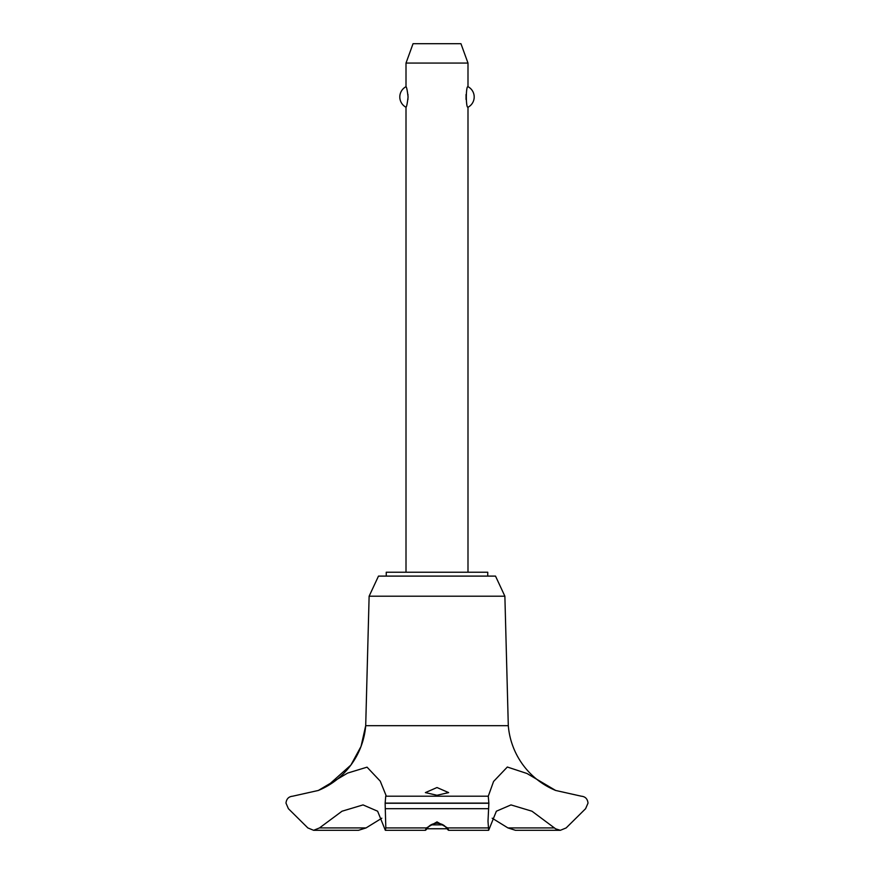 <?xml version="1.0" encoding="UTF-8"?>
<svg xmlns="http://www.w3.org/2000/svg" width="874" height="874" viewBox="0 0 874 874"><rect width="100%" height="100%" fill="white"/><g stroke="black" fill="none" stroke-linecap="round" stroke-linejoin="round"><path stroke-width="1.31" d="M487.758 576.108L487.758 572.23L386.242 572.23L386.242 576.108M504.877 596.199L495.514 576.108L378.486 576.108L369.123 596.199L365.703 725.682A76.923 76.923 0 0 1 319.556 789.943L327.346 786.043L350.911 765.045L361.049 746.396L365.703 725.682L508.297 725.682L504.877 596.199L369.123 596.199M313.624 830.3L358.515 830.3L366.053 827.929L319.491 827.929L313.624 830.3L307.845 827.929L288.398 808.69L285.984 803.097C286.475 798.869 288.704 796.575 292.67 796.203L318.344 790.457L347.623 773.086L367.047 767.164L380.234 781.138L386.013 795.373L385.729 796.203L488.271 796.203L493.581 781.454L507.335 767.022L527 773.501L555.656 790.457L581.341 796.203C585.296 796.575 587.525 798.869 588.016 803.097L585.602 808.69L566.155 827.929L560.376 830.3L555.656 828.847L531.982 811.214L510.962 804.91L496.366 811.214L488.664 830.3L487.998 821.243L488.872 803.25L488.271 796.203M366.053 827.929L381.807 818.217M555.656 790.457A76.923 76.923 0 0 1 508.297 725.682M385.729 796.203L385.128 803.25L488.872 803.25M385.128 803.097L488.872 803.097M488.184 827.929L447.543 827.929C449.236 831.043 448.854 831.043 446.385 827.929C444.462 825.1 441.326 823.537 437 823.232C432.674 823.537 429.538 825.1 427.615 827.929C425.146 831.043 424.764 831.043 426.457 827.929L437 821.888L447.543 827.929L448.57 830.3L488.664 830.3M437 795.264L425.376 792.609L437 787.529L448.624 792.609L437 795.264M385.336 830.3L425.43 830.3L426.457 827.929L385.816 827.929L385.336 830.3L377.634 811.214L363.038 804.91L342.018 811.214L319.491 827.929M467.994 572.23L467.994 107.251C465.787 108.332 465.787 85.597 467.994 86.69L467.994 63.07L406.006 63.07L406.006 86.69C406.639 87.116 407.339 90.546 408.071 96.97C407.339 103.394 406.639 106.814 406.006 107.251L406.006 572.23M407.95 99.45L407.994 98.893M407.994 95.037L407.95 94.49M466.05 94.49L466.05 99.45M406.006 63.07L413.052 43.7L460.948 43.7L467.994 63.07M467.994 86.69A11.624 11.624 0 0 1 467.994 107.251M406.006 107.251A11.624 11.624 0 0 1 406.006 86.69M430.969 824.87L443.031 824.87M447.018 828.749L426.982 828.749M385.128 803.25L385.816 827.929M554.509 827.929L507.947 827.929L515.485 830.3L560.376 830.3M492.193 818.217L507.947 827.929M385.379 808.69L488.621 808.69M318.344 790.457L319.371 790.02"/></g></svg>
